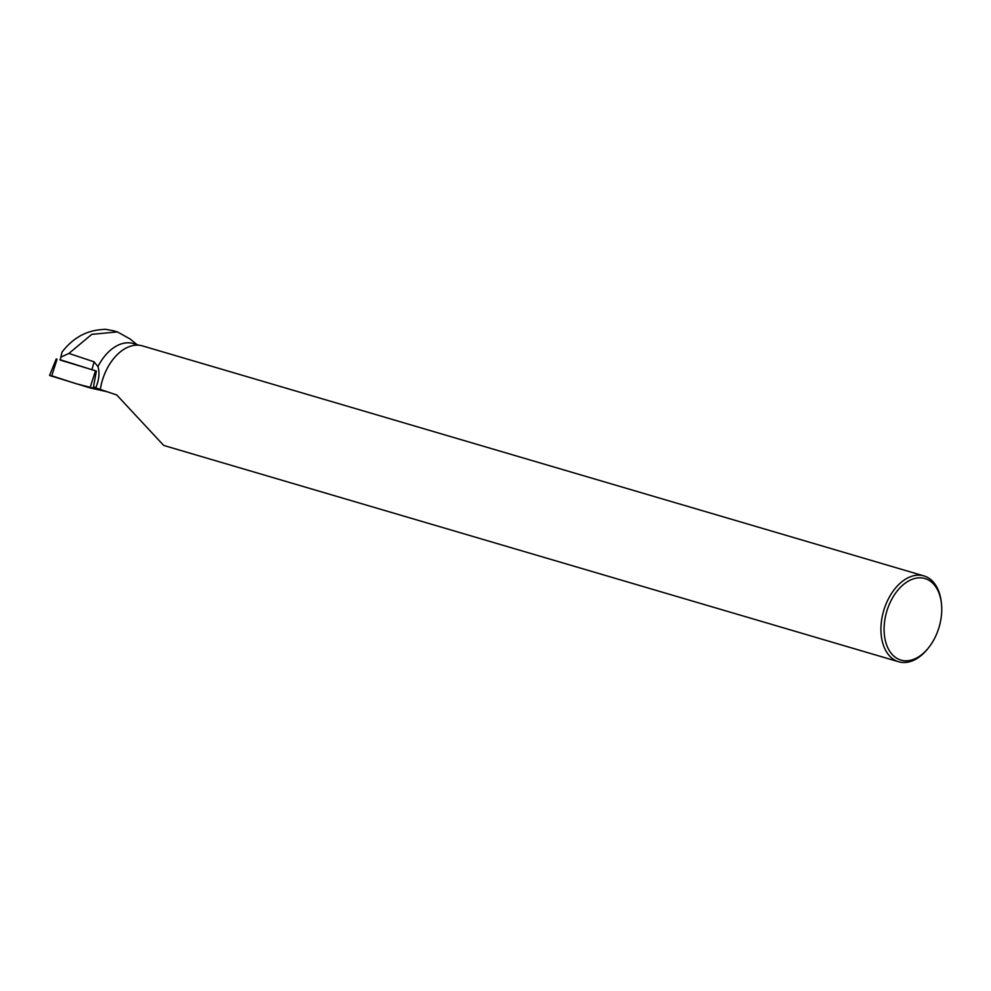 <?xml version="1.0" encoding="UTF-8"?>
<svg xmlns="http://www.w3.org/2000/svg" width="991" height="991" viewBox="0 0 991 991"><rect width="100%" height="100%" fill="white"/><g stroke="black" fill="none" stroke-linecap="round" stroke-linejoin="round"><path stroke-width="1.49" d="M60.017 359.671L96.35 371.092L93.501 386.862A14.332 1.102 15 0 1 95.743 387.853L100.314 389.438A44.744 28.764 106.4 0 1 113.593 358.668A44.744 28.764 106.4 0 1 142.506 345.909L923.922 575.907A44.744 28.764 -73.6 0 1 941.301 602.293L941.45 603.606A42.502 27.327 -73.6 0 1 940.806 619.895A42.502 27.327 -73.6 0 1 928.394 647.965A42.502 27.327 -73.6 0 1 886.672 645.03A42.502 27.327 -73.6 0 1 904.795 583.464A42.502 27.327 -73.6 0 1 941.45 603.606M51.767 375.8L76.109 383.703L107.201 391.767L90.032 387.902L49.55 375.465L56.252 358.915M60.166 360.055L62.049 352.09L60.166 360.055L91.965 369.668A14.332 1.102 -165 0 1 96.35 371.092M112.776 330.573L117.359 331.923L91.804 334.339L68.912 353.44L94.071 361.814L97.96 366.596A44.409 28.541 106.4 0 1 133.327 343.555L139.037 345.24M117.359 331.911L130.118 338.972L137.006 344.633M68.912 353.44L60.971 357.082M62.049 352.09C72.157 338.922 84.594 331.49 99.348 329.805L105.257 329.247L112.801 330.66M928.394 647.965L927.564 648.994A44.744 28.764 -73.6 0 1 898.651 661.753A44.744 28.764 -73.6 0 1 883.687 610.704A44.744 28.764 -73.6 0 1 923.922 575.907M898.651 661.753L163.713 445.442L116.74 394.975L100.314 389.438M113.531 358.742A44.409 28.541 106.4 0 0 113.469 358.816A44.409 28.541 106.4 0 0 100.289 389.389M95.743 387.853C99.088 379.875 99.831 372.789 97.96 366.596M93.563 386.886L93.191 388.732M57.044 359.238L51.606 376.283M90.032 387.902L95.47 370.857M94.071 361.814L91.965 369.668"/></g></svg>
